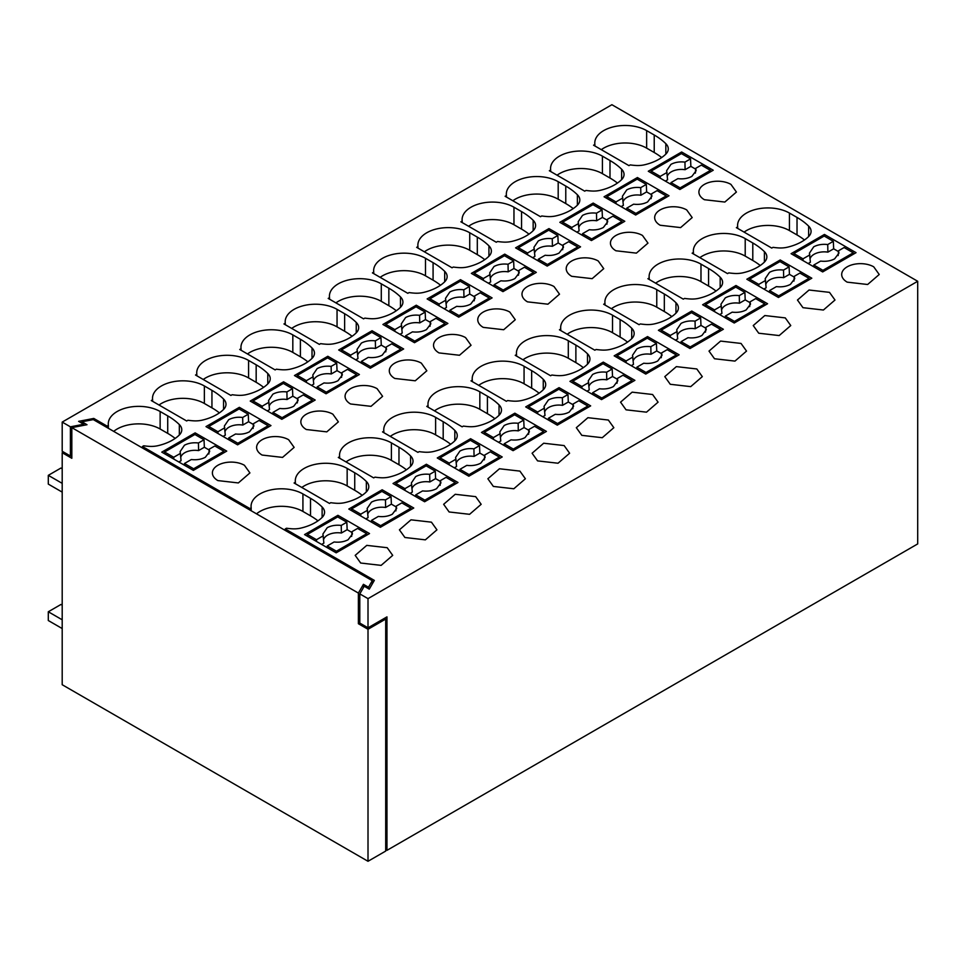 <?xml version="1.0" encoding="UTF-8"?>
<svg xmlns="http://www.w3.org/2000/svg" width="966" height="966" viewBox="0 0 966 966"><rect width="100%" height="100%" fill="white"/><g stroke="black" fill="none" stroke-linecap="round" stroke-linejoin="round"><path stroke-width="1.45" d="M175.172 438.419A74.237 42.866 0 0 0 167.722 433.384L160.139 429.013A30.381 17.545 0 0 0 113.71 431.391M317.971 520.855A74.237 42.866 0 0 0 310.509 515.832L302.926 511.449A30.381 17.545 0 0 0 256.509 513.84M307.852 361.815A74.237 42.866 0 0 0 300.402 356.78L292.819 352.409A30.381 17.545 0 0 0 247.477 353.954M440.544 285.212A74.237 42.866 0 0 0 433.082 280.176L425.499 275.805A30.381 17.545 0 0 0 380.157 277.351M583.331 367.648A74.237 42.866 0 0 0 575.881 362.624L568.298 358.241A30.381 17.545 0 0 0 522.956 359.787M494.882 418.713A74.237 42.866 0 0 0 487.419 413.69L479.836 409.306A30.381 17.545 0 0 0 434.495 410.852M352.083 336.277A74.237 42.866 0 0 0 344.633 331.253L337.049 326.87A30.381 17.545 0 0 0 291.708 328.416M539.113 393.186A74.237 42.866 0 0 0 531.65 388.151L524.067 383.78A30.381 17.545 0 0 0 478.725 385.325M627.562 342.109A74.237 42.866 0 0 0 620.112 337.086L612.529 332.702A30.381 17.545 0 0 0 567.187 334.248M396.314 310.738A74.237 42.866 0 0 0 388.851 305.715L381.28 301.332A30.381 17.545 0 0 0 335.939 302.877M573.224 208.596A74.237 42.866 0 0 0 565.774 203.572L558.191 199.201A30.381 17.545 0 0 0 512.849 200.747M617.455 183.069A74.237 42.866 0 0 0 609.993 178.034L602.422 173.663A30.381 17.545 0 0 0 557.068 175.208M760.254 265.505A74.237 42.866 0 0 0 752.792 260.482L745.209 256.099A30.381 17.545 0 0 0 699.867 257.644M671.793 316.582A74.237 42.866 0 0 0 664.33 311.547L656.759 307.176A30.381 17.545 0 0 0 611.406 308.722M528.994 234.134A74.237 42.866 0 0 0 521.543 229.111L513.96 224.728A30.381 17.545 0 0 0 468.619 226.273M716.023 291.044A74.237 42.866 0 0 0 708.561 286.021L700.978 281.637A30.381 17.545 0 0 0 655.636 283.183M484.775 259.673A74.237 42.866 0 0 0 477.313 254.638L469.73 250.266A30.381 17.545 0 0 0 424.388 251.812M406.42 469.79A74.237 42.866 0 0 0 398.97 464.755L391.387 460.384A30.381 17.545 0 0 0 346.045 461.929M263.633 387.342A74.237 42.866 0 0 0 256.171 382.319L248.588 377.935A30.381 17.545 0 0 0 203.246 379.481M450.651 444.251A74.237 42.866 0 0 0 443.189 439.228L435.618 434.845A30.381 17.545 0 0 0 390.276 436.39M661.686 157.53A74.237 42.866 0 0 0 654.223 152.507L646.64 148.124A30.381 17.545 0 0 0 601.299 149.67M219.403 412.88A74.237 42.866 0 0 0 211.94 407.857L204.357 403.474A30.381 17.545 0 0 0 159.016 405.02M362.19 495.317A74.237 42.866 0 0 0 354.739 490.293L347.156 485.922A30.381 17.545 0 0 0 301.815 487.468M804.473 239.979A74.237 42.866 0 0 0 797.022 234.943L789.439 230.572A30.381 17.545 0 0 0 744.098 232.118M368.01 598.63L917.7 281.275L917.7 543.918L386.968 850.346L386.968 616.876L368.01 627.815L359.799 623.07L359.799 593.897L368.01 598.63L368.01 627.815M385.7 849.609L386.968 850.346M359.799 593.897L364.218 586.229L369.266 589.151L374.325 580.397L285.236 528.957L286.504 528.233A44.678 25.792 0 0 0 292.13 528.8A17.871 10.312 0 0 0 300.873 528.1A43.808 25.285 0 0 0 322.149 517.402A17.871 10.312 0 0 0 324.564 512.221A17.871 10.312 0 0 0 322.125 507.017A74.237 42.866 0 0 0 310.509 498.323L302.926 493.94A30.381 17.545 0 0 0 269.816 490.136A30.381 17.545 0 0 0 251.063 506.341A30.381 17.545 0 0 0 251.172 507.778L249.856 508.539L142.449 446.521L143.705 445.785A44.678 25.792 0 0 0 149.332 446.364A17.871 10.312 0 0 0 158.086 445.652A43.808 25.285 0 0 0 179.35 434.966A17.871 10.312 0 0 0 181.777 429.773A17.871 10.312 0 0 0 179.338 424.581A74.237 42.866 0 0 0 167.722 415.875L160.139 411.504A30.381 17.545 0 0 0 127.029 407.7A30.381 17.545 0 0 0 108.277 423.905A30.381 17.545 0 0 0 108.373 425.33L108.373 428.312M108.373 425.33L107.057 426.091L107.057 427.552M142.449 446.521L142.449 447.983M249.856 508.539L249.856 509.988M251.172 507.778L251.172 510.748M285.236 528.957L285.236 530.419M847.182 282.144L867.637 284.499L879.217 274.489L873.723 266.821A18.765 10.831 0 0 0 853.28 264.479A18.765 10.831 0 0 0 841.688 274.489A18.765 10.831 0 0 0 847.182 282.144M283.593 381.811L250.23 401.071L281.831 419.304L315.182 400.045L283.593 381.811L283.593 383.562M426.392 464.248L393.029 483.507L424.617 501.752L457.981 482.493L426.392 464.248L426.392 465.998M241.053 348.726L239.749 349.487L275.129 369.918L276.397 369.181A44.678 25.792 0 0 0 282.024 369.761A17.871 10.312 0 0 0 290.766 369.048A43.808 25.285 0 0 0 312.03 358.362A17.871 10.312 0 0 0 314.457 353.17A17.871 10.312 0 0 0 312.018 347.965A74.237 42.866 0 0 0 300.402 339.271L292.819 334.9A30.381 17.545 0 0 0 259.709 331.096A30.381 17.545 0 0 0 240.957 347.301A30.381 17.545 0 0 0 241.053 348.726L241.053 350.247M404.911 537.494L425.354 539.849L436.934 529.839L431.44 522.171L410.997 519.829L399.417 529.839L404.911 537.494M382.162 489.786L348.798 509.046L380.387 527.279L413.75 508.019L382.162 489.786L382.162 491.537M608.351 420.041L587.908 417.686L576.328 427.697L581.822 435.352L602.265 437.707L613.845 427.697L608.351 420.041M603.303 362.105L569.94 381.365L601.528 399.61L634.891 380.35L603.303 362.105L603.303 363.856M626.053 409.825L646.495 412.168L658.075 402.158L652.581 394.502L632.138 392.16L620.558 402.158L626.053 409.825M373.745 273.644L373.745 272.122L372.429 272.883L407.809 293.314L409.077 292.577A44.678 25.792 0 0 0 414.704 293.157A17.871 10.312 0 0 0 423.446 292.444A43.808 25.285 0 0 0 444.722 281.758A17.871 10.312 0 0 0 447.137 276.566A17.871 10.312 0 0 0 444.698 271.361A74.237 42.866 0 0 0 433.082 262.667L425.499 258.296A30.381 17.545 0 0 0 392.389 254.493A30.381 17.545 0 0 0 373.637 270.697A30.381 17.545 0 0 0 373.745 272.122M516.532 354.57L515.228 355.319L550.608 375.75L551.864 375.025A44.678 25.792 0 0 0 557.503 375.593A17.871 10.312 0 0 0 566.245 374.893A43.808 25.285 0 0 0 587.509 364.194A17.871 10.312 0 0 0 589.936 359.014A17.871 10.312 0 0 0 587.497 353.81A74.237 42.866 0 0 0 575.881 345.116L568.298 340.732A30.381 17.545 0 0 0 535.188 336.929A30.381 17.545 0 0 0 516.436 353.133A30.381 17.545 0 0 0 516.532 354.57L516.532 356.08M428.083 405.635L426.767 406.396L462.146 426.827L463.414 426.091A44.678 25.792 0 0 0 469.041 426.67A17.871 10.312 0 0 0 477.784 425.958A43.808 25.285 0 0 0 499.06 415.259A17.871 10.312 0 0 0 501.475 410.079A17.871 10.312 0 0 0 499.036 404.875A74.237 42.866 0 0 0 487.419 396.181L479.836 391.798A30.381 17.545 0 0 0 446.727 387.994A30.381 17.545 0 0 0 427.974 404.211A30.381 17.545 0 0 0 428.083 405.635L428.083 407.157M285.284 323.199L283.968 323.948L319.36 344.379L320.615 343.655A44.678 25.792 0 0 0 326.254 344.222A17.871 10.312 0 0 0 334.997 343.522A43.808 25.285 0 0 0 356.261 332.823A17.871 10.312 0 0 0 358.688 327.643A17.871 10.312 0 0 0 356.249 322.439A74.237 42.866 0 0 0 344.633 313.733L337.049 309.361A30.381 17.545 0 0 0 303.94 305.558A30.381 17.545 0 0 0 285.187 321.763A30.381 17.545 0 0 0 285.284 323.199L285.284 324.709M537.591 460.891L558.034 463.233L569.614 453.235L564.132 445.567L543.677 443.225L532.097 453.235L537.591 460.891M327.824 356.273L294.461 375.533L326.049 393.778L359.412 374.506L327.824 356.273L327.824 358.024M472.302 380.097L470.997 380.858L506.377 401.288L507.645 400.552A44.678 25.792 0 0 0 513.272 401.132A17.871 10.312 0 0 0 522.014 400.419A43.808 25.285 0 0 0 543.29 389.733A17.871 10.312 0 0 0 545.705 384.54A17.871 10.312 0 0 0 543.266 379.348A74.237 42.866 0 0 0 531.65 370.642L524.067 366.271A30.381 17.545 0 0 0 490.957 362.467A30.381 17.545 0 0 0 472.205 378.672A30.381 17.545 0 0 0 472.302 380.097L472.302 381.618M377.102 388.67A18.765 10.831 0 0 0 356.659 386.315A18.765 10.831 0 0 0 345.067 396.326A18.765 10.831 0 0 0 350.573 403.981L371.016 406.336L382.596 396.326L377.102 388.67M394.792 378.455L415.247 380.797L426.827 370.787L421.333 363.131A18.765 10.831 0 0 0 400.878 360.777A18.765 10.831 0 0 0 389.298 370.787A18.765 10.831 0 0 0 394.792 378.455M560.763 329.032L559.447 329.792L594.839 350.211L596.094 349.487A44.678 25.792 0 0 0 601.721 350.054A17.871 10.312 0 0 0 610.476 349.354A43.808 25.285 0 0 0 631.74 338.655A17.871 10.312 0 0 0 634.167 333.475A17.871 10.312 0 0 0 631.728 328.271A74.237 42.866 0 0 0 620.112 319.577L612.529 315.194A30.381 17.545 0 0 0 579.419 311.39A30.381 17.545 0 0 0 560.666 327.595A30.381 17.545 0 0 0 560.763 329.032L560.763 330.541M416.274 305.208L447.874 323.441L414.511 342.701L382.922 324.467L416.274 305.208L416.274 306.959M470.611 438.709L437.26 457.969L468.848 476.214L502.211 456.954L470.611 438.709L470.611 440.46M493.36 486.429L513.815 488.772L525.383 478.762L519.901 471.106L499.446 468.764L487.866 478.762L493.36 486.429M329.515 297.661L328.199 298.422L363.578 318.84L364.846 318.116A44.678 25.792 0 0 0 370.473 318.683A17.871 10.312 0 0 0 379.215 317.983A43.808 25.285 0 0 0 400.492 307.285A17.871 10.312 0 0 0 402.919 302.104A17.871 10.312 0 0 0 400.479 296.9A74.237 42.866 0 0 0 388.851 288.206L381.28 283.823A30.381 17.545 0 0 0 348.171 280.019A30.381 17.545 0 0 0 329.418 296.224A30.381 17.545 0 0 0 329.515 297.661L329.515 299.17M514.842 413.182L481.479 432.442L513.079 450.675L546.43 431.416L514.842 413.182L514.842 414.933M372.055 330.734L338.692 349.994L370.28 368.239L403.643 348.98L372.055 330.734L372.055 332.485M548.966 228.592L515.602 247.864L547.191 266.097L580.554 246.837L548.966 228.592L548.966 230.343M691.753 311.04L658.401 330.3L689.99 348.533L723.353 329.273L691.753 311.04L691.753 312.791M506.425 195.518L505.109 196.279L540.501 216.71L541.757 215.973A44.678 25.792 0 0 0 547.384 216.553A17.871 10.312 0 0 0 556.138 215.841A43.808 25.285 0 0 0 577.402 205.154A17.871 10.312 0 0 0 579.829 199.962A17.871 10.312 0 0 0 577.39 194.758A74.237 42.866 0 0 0 565.774 186.064L558.191 181.68A30.381 17.545 0 0 0 525.081 177.889A30.381 17.545 0 0 0 506.329 194.094A30.381 17.545 0 0 0 506.425 195.518L506.425 197.04M670.271 384.287L690.726 386.629L702.306 376.631L696.812 368.964L676.357 366.621L664.789 376.631L670.271 384.287M647.534 336.579L614.171 355.838L645.759 374.071L679.122 354.812L647.534 336.579L647.534 338.329M642.475 235.45A18.765 10.831 0 0 0 622.019 233.108A18.765 10.831 0 0 0 610.44 243.118A18.765 10.831 0 0 0 615.934 250.774L636.389 253.128L647.969 243.118L642.475 235.45M735.983 285.501L702.62 304.761L734.22 323.006L767.572 303.747L735.983 285.501L735.983 287.252M593.196 203.065L559.833 222.325L591.421 240.558L624.785 221.299L593.196 203.065L593.196 204.816M637.415 177.527L669.015 195.772L635.652 215.032L604.064 196.786L637.415 177.527L637.415 179.278M780.214 259.975L811.802 278.208L778.439 297.468L746.851 279.234L780.214 259.975L780.214 261.726M829.492 292.36L809.049 290.017L797.469 300.028L802.963 307.683L823.406 310.026L834.986 300.028L829.492 292.36M550.656 169.98L549.34 170.74L584.72 191.171L585.988 190.447A44.678 25.792 0 0 0 591.615 191.014A17.871 10.312 0 0 0 600.357 190.302A43.808 25.285 0 0 0 621.633 179.616A17.871 10.312 0 0 0 624.048 174.423A17.871 10.312 0 0 0 621.621 169.231A74.237 42.866 0 0 0 609.993 160.525L602.422 156.154A30.381 17.545 0 0 0 569.312 152.35A30.381 17.545 0 0 0 550.548 168.555A30.381 17.545 0 0 0 550.656 169.98L550.656 171.501M693.443 252.428L692.139 253.189L727.519 273.607L728.787 272.883A44.678 25.792 0 0 0 734.414 273.45A17.871 10.312 0 0 0 743.156 272.75A43.808 25.285 0 0 0 764.432 262.052A17.871 10.312 0 0 0 766.847 256.871A17.871 10.312 0 0 0 764.408 251.667A74.237 42.866 0 0 0 752.792 242.973L745.209 238.59A30.381 17.545 0 0 0 712.099 234.786A30.381 17.545 0 0 0 693.347 250.991A30.381 17.545 0 0 0 693.443 252.428L693.443 253.937M604.994 303.493L603.678 304.254L639.057 324.685L640.325 323.948A44.678 25.792 0 0 0 645.952 324.528A17.871 10.312 0 0 0 654.694 323.815A43.808 25.285 0 0 0 675.971 313.129A17.871 10.312 0 0 0 678.386 307.937A17.871 10.312 0 0 0 675.958 302.732A74.237 42.866 0 0 0 664.33 294.038L656.759 289.667A30.381 17.545 0 0 0 623.65 285.864A30.381 17.545 0 0 0 604.885 302.068A30.381 17.545 0 0 0 604.994 303.493L604.994 305.014M462.195 221.057L460.891 221.818L496.27 242.237L497.526 241.512A44.678 25.792 0 0 0 503.165 242.08A17.871 10.312 0 0 0 511.908 241.379A43.808 25.285 0 0 0 533.172 230.681A17.871 10.312 0 0 0 535.599 225.501A17.871 10.312 0 0 0 533.16 220.296A74.237 42.866 0 0 0 521.543 211.602L513.96 207.219A30.381 17.545 0 0 0 480.851 203.415A30.381 17.545 0 0 0 462.098 219.62A30.381 17.545 0 0 0 462.195 221.057L462.195 222.566M741.043 343.437L720.588 341.083L709.008 351.093L714.502 358.748L734.957 361.103L746.525 351.093L741.043 343.437M504.735 254.13L471.372 273.39L502.96 291.635L536.323 272.376L504.735 254.13L504.735 255.881M649.224 277.966L647.908 278.715L683.288 299.146L684.556 298.422A44.678 25.792 0 0 0 690.183 298.989A17.871 10.312 0 0 0 698.925 298.289A43.808 25.285 0 0 0 720.201 287.59A17.871 10.312 0 0 0 722.616 282.41A17.871 10.312 0 0 0 720.177 277.206A74.237 42.866 0 0 0 708.561 268.5L700.978 264.129A30.381 17.545 0 0 0 667.868 260.325A30.381 17.545 0 0 0 649.116 276.53A30.381 17.545 0 0 0 649.224 277.966L649.224 279.476M527.484 301.851L547.927 304.193L559.507 294.183L554.013 286.528A18.765 10.831 0 0 0 533.57 284.173A18.765 10.831 0 0 0 521.99 294.183A18.765 10.831 0 0 0 527.484 301.851M598.244 260.989A18.765 10.831 0 0 0 577.801 258.647A18.765 10.831 0 0 0 566.209 268.657A18.765 10.831 0 0 0 571.715 276.312L592.158 278.655L603.738 268.657L598.244 260.989M509.794 312.054A18.765 10.831 0 0 0 489.339 309.712A18.765 10.831 0 0 0 477.759 319.722A18.765 10.831 0 0 0 483.254 327.377L503.697 329.732L515.276 319.722L509.794 312.054M460.504 279.669L427.141 298.929L458.741 317.162L492.092 297.902L460.504 279.669L460.504 281.42M417.964 246.596L416.66 247.344L452.04 267.775L453.308 267.051A44.678 25.792 0 0 0 458.935 267.618A17.871 10.312 0 0 0 467.677 266.918A43.808 25.285 0 0 0 488.953 256.219A17.871 10.312 0 0 0 491.368 251.039A17.871 10.312 0 0 0 488.929 245.835A74.237 42.866 0 0 0 477.313 237.129L469.73 232.758A30.381 17.545 0 0 0 436.62 228.954A30.381 17.545 0 0 0 417.867 245.159A30.381 17.545 0 0 0 417.964 246.596L417.964 248.105M559.072 387.644L525.709 406.903L557.297 425.149L590.661 405.877L559.072 387.644L559.072 389.395M686.705 209.924A18.765 10.831 0 0 0 666.25 207.569A18.765 10.831 0 0 0 654.67 217.579A18.765 10.831 0 0 0 660.164 225.247L680.619 227.59L692.187 217.579L686.705 209.924M439.023 352.916L459.478 355.259L471.046 345.26L465.564 337.593A18.765 10.831 0 0 0 445.109 335.25A18.765 10.831 0 0 0 433.529 345.26A18.765 10.831 0 0 0 439.023 352.916M339.621 456.701L338.305 457.461L373.697 477.892L374.953 477.156A44.678 25.792 0 0 0 380.592 477.735A17.871 10.312 0 0 0 389.334 477.023A43.808 25.285 0 0 0 410.598 466.337A17.871 10.312 0 0 0 413.025 461.144A17.871 10.312 0 0 0 410.586 455.952A74.237 42.866 0 0 0 398.97 447.246L391.387 442.875A30.381 17.545 0 0 0 358.277 439.071A30.381 17.545 0 0 0 339.525 455.276A30.381 17.545 0 0 0 339.621 456.701L339.621 458.222M196.835 374.265L195.518 375.025L230.898 395.444L232.166 394.72A44.678 25.792 0 0 0 237.793 395.299A17.871 10.312 0 0 0 246.535 394.587A43.808 25.285 0 0 0 267.811 383.888A17.871 10.312 0 0 0 270.226 378.708A17.871 10.312 0 0 0 267.787 373.504A74.237 42.866 0 0 0 256.171 364.81L248.588 360.427A30.381 17.545 0 0 0 215.478 356.623A30.381 17.545 0 0 0 196.726 372.828A30.381 17.545 0 0 0 196.835 374.265L196.835 375.774M475.67 496.645L455.228 494.29L443.648 504.3L449.13 511.968L469.585 514.31L481.165 504.3L475.67 496.645M239.363 407.338L205.999 426.598L237.6 444.843L270.963 425.583L239.363 407.338L239.363 409.089M383.852 431.174L382.536 431.923L417.916 452.354L419.184 451.629A44.678 25.792 0 0 0 424.811 452.197A17.871 10.312 0 0 0 433.553 451.496A43.808 25.285 0 0 0 454.829 440.798A17.871 10.312 0 0 0 457.256 435.618A17.871 10.312 0 0 0 454.817 430.413A74.237 42.866 0 0 0 443.189 421.719L435.618 417.336A30.381 17.545 0 0 0 402.508 413.533A30.381 17.545 0 0 0 383.756 429.737A30.381 17.545 0 0 0 383.852 431.174L383.852 432.683M262.112 455.058L282.555 457.401L294.135 447.391L288.653 439.735A18.765 10.831 0 0 0 268.198 437.381A18.765 10.831 0 0 0 256.618 447.391A18.765 10.831 0 0 0 262.112 455.058M332.872 414.197A18.765 10.831 0 0 0 312.429 411.854A18.765 10.831 0 0 0 300.849 421.864A18.765 10.831 0 0 0 306.343 429.52L326.786 431.862L338.366 421.864L332.872 414.197M594.887 144.453L593.571 145.202L628.951 165.633L630.218 164.908A44.678 25.792 0 0 0 635.845 165.476A17.871 10.312 0 0 0 644.588 164.775A43.808 25.285 0 0 0 665.864 154.077A17.871 10.312 0 0 0 668.279 148.897A17.871 10.312 0 0 0 665.84 143.692A74.237 42.866 0 0 0 654.223 134.999L646.64 130.615A30.381 17.545 0 0 0 613.531 126.812A30.381 17.545 0 0 0 594.778 143.016A30.381 17.545 0 0 0 594.887 144.453L594.887 145.963M152.604 401.313L152.604 399.803L151.288 400.552L186.667 420.983L187.935 420.258A44.678 25.792 0 0 0 193.562 420.826A17.871 10.312 0 0 0 202.305 420.125A43.808 25.285 0 0 0 223.581 409.427A17.871 10.312 0 0 0 225.996 404.247A17.871 10.312 0 0 0 223.557 399.043A74.237 42.866 0 0 0 211.94 390.349L204.357 385.965A30.381 17.545 0 0 0 171.26 382.162A30.381 17.545 0 0 0 152.495 398.366A30.381 17.545 0 0 0 152.604 399.803M295.391 482.239L294.087 483L329.466 503.431L330.734 502.694A44.678 25.792 0 0 0 336.361 503.274A17.871 10.312 0 0 0 345.103 502.561A43.808 25.285 0 0 0 366.368 491.875A17.871 10.312 0 0 0 368.795 486.683A17.871 10.312 0 0 0 366.355 481.479A74.237 42.866 0 0 0 354.739 472.785L347.156 468.401A30.381 17.545 0 0 0 314.047 464.61A30.381 17.545 0 0 0 295.294 480.814A30.381 17.545 0 0 0 295.391 482.239L295.391 483.761M387.209 547.71L366.766 545.367L355.186 555.365L360.68 563.033L381.123 565.376L392.703 555.365L387.209 547.71M217.881 480.585L238.336 482.94L249.916 472.929L244.422 465.274A18.765 10.831 0 0 0 223.967 462.919A18.765 10.831 0 0 0 212.387 472.929A18.765 10.831 0 0 0 217.881 480.585M195.132 432.877L161.781 452.136L193.369 470.382L226.732 451.11L195.132 432.877L195.132 434.628M337.931 515.313L304.568 534.584L336.168 552.818L369.519 533.558L337.931 515.313L337.931 517.064M785.273 317.899L764.818 315.544L753.238 325.554L758.733 333.222L779.176 335.564L790.756 325.554L785.273 317.899M808.639 236.537L808.639 226.129A17.871 10.312 0 0 1 811.078 231.333A17.871 10.312 0 0 1 808.651 236.525A43.808 25.285 0 0 1 787.387 247.211A17.871 10.312 0 0 1 778.644 247.924A44.678 25.792 0 0 1 773.005 247.344L771.749 248.081L736.37 227.65L737.674 226.889L737.674 228.411M808.639 226.129A74.237 42.866 0 0 0 797.022 217.435L789.439 213.063A30.381 17.545 0 0 0 756.33 209.26A30.381 17.545 0 0 0 737.577 225.464A30.381 17.545 0 0 0 737.674 226.889M730.936 184.385A18.765 10.831 0 0 0 710.481 182.043A18.765 10.831 0 0 0 698.901 192.041A18.765 10.831 0 0 0 704.395 199.708L724.838 202.051L736.418 192.041L730.936 184.385M824.445 234.436L791.082 253.696L822.67 271.929L856.033 252.669L824.445 234.436L824.445 236.187M681.646 151.988L648.283 171.248L679.883 189.493L713.234 170.233L681.646 151.988L681.646 153.739M917.7 281.275L611.889 104.714L62.198 422.082L62.198 451.267L70.409 456L71.822 455.735M359.799 619.81L358.386 622.261L359.799 621.44M107.057 426.091L93.787 418.435L93.787 419.896M62.198 422.082L70.409 426.827L70.409 456M70.409 426.827L83.68 424.267L78.632 421.345L93.787 418.435M63.466 451.991L62.198 452.716L62.198 684.725L368.01 861.286L368.01 629.277L385.7 619.061L384.432 618.337M385.7 619.061L385.7 851.07L368.01 861.286M368.01 629.277L358.386 623.722L359.799 622.901M358.386 593.076L71.822 427.636L86.988 424.714L81.941 421.804L93.304 419.606L372.284 580.675L368.493 587.243L363.433 584.321L358.386 593.076L358.386 623.722M62.198 452.716L71.822 458.282L71.822 427.636M363.433 584.321L363.433 587.582M368.493 587.243L368.493 588.705M372.284 580.675L372.284 583.935M81.941 421.804L81.941 423.265M83.68 424.267L83.68 425.354M62.198 628.552L48.3 620.522L48.3 611.768L60.943 604.475L62.198 605.199M48.3 611.768L62.198 619.798M62.198 492.117L48.3 484.099L48.3 475.344L60.943 468.039L62.198 468.776M48.3 475.344L62.198 483.362M710.457 170.378L680.136 187.887L670.984 182.61L677.842 178.65C683.155 179.265 687.828 178.517 691.837 176.404L696.148 170.692L695.725 168.326L701.316 165.101L710.457 170.378L710.457 171.839M665.345 181.101L667.591 179.809L666.637 170.692L670.959 164.353C674.968 162.24 679.629 161.491 684.954 162.107L685.099 169.702A14.297 8.259 0 0 0 671.285 171.839A14.297 8.259 0 0 0 667.325 176.198M685.099 169.702L690.871 166.369L695.665 169.135M670.984 182.61L670.911 184.313M695.375 173.119L695.725 168.326M667.059 172.431L660.213 176.392L651.072 171.103L651.072 172.854M660.297 178.191L660.213 176.392M680.136 187.887L680.136 189.348M651.072 171.103L681.392 153.594L690.545 158.883L690.871 166.369M684.954 162.107L690.545 158.883M666.226 195.917L635.906 213.426L626.753 208.137L633.611 204.188C638.924 204.792 643.597 204.043 647.606 201.942L651.929 196.231L651.495 193.864L657.085 190.628L666.226 195.917L666.226 197.366M621.114 206.639L623.36 205.347L622.418 196.231L626.729 189.879C630.738 187.778 635.411 187.03 640.724 187.633L640.869 195.241A14.297 8.259 0 0 0 627.055 197.378A14.297 8.259 0 0 0 623.106 201.725M640.869 195.241L646.64 191.896L651.434 194.673M626.753 208.137L626.68 209.851M651.156 198.646L651.495 193.864M622.841 197.97L615.982 201.918L606.841 196.641L606.841 198.392M616.067 203.717L615.982 201.918M635.906 213.426L635.906 214.887M606.841 196.641L637.162 179.133L646.314 184.409L646.64 191.896M640.724 187.633L646.314 184.409M622.007 221.443L591.675 238.952L582.534 233.675L589.381 229.727C594.706 230.331 599.367 229.582 603.376 227.481L607.699 221.769L607.264 219.391L612.855 216.167L622.007 221.443L622.007 222.904M576.895 232.178L579.129 230.874L578.187 221.769L582.498 215.418C586.507 213.317 591.18 212.568 596.493 213.172L596.638 220.767A14.297 8.259 0 0 0 582.824 222.904A14.297 8.259 0 0 0 578.875 227.264M596.638 220.767L602.422 217.435L607.216 220.2M582.534 233.675L582.45 235.378M606.926 224.184L607.264 219.391M578.61 223.496L571.751 227.457L562.61 222.18L562.61 223.931M571.836 229.256L571.751 227.457M591.675 238.952L591.675 240.413M562.61 222.18L592.943 204.671L602.084 209.948L602.422 217.435M596.493 213.172L602.084 209.948M577.777 246.982L547.444 264.491L538.303 259.214L545.15 255.253C550.475 255.869 555.136 255.121 559.145 253.007L563.468 247.296L563.045 244.929L568.624 241.705L577.777 246.982L577.777 248.443M532.664 257.705L534.898 256.413L533.957 247.296L538.267 240.957C542.288 238.844 546.949 238.095 552.274 238.711L552.407 246.306A14.297 8.259 0 0 0 538.605 248.443A14.297 8.259 0 0 0 534.645 252.802M552.407 246.306L558.191 242.973L562.985 245.738M538.303 259.214L538.219 260.917M562.695 249.723L563.045 244.929M534.379 249.035L527.533 252.995L518.38 247.707L518.38 249.457M527.605 254.795L527.533 252.995M547.444 264.491L547.444 265.952M518.38 247.707L548.712 230.198L557.853 235.487L558.191 242.973M552.274 238.711L557.853 235.487M533.546 272.521L503.214 290.029L494.073 284.741L500.919 280.792C506.244 281.396 510.905 280.647 514.926 278.546L519.237 272.835L518.814 270.468L524.405 267.232L533.546 272.521L533.546 273.982M488.434 283.243L490.668 281.951L489.726 272.835L494.037 266.495C498.058 264.382 502.718 263.633 508.044 264.249L508.188 271.844A14.297 8.259 0 0 0 494.375 273.982A14.297 8.259 0 0 0 490.414 278.329M508.188 271.844L513.96 268.5L518.754 271.277M494.073 284.741L493.988 286.455M518.464 275.25L518.814 270.468M490.148 274.573L483.302 278.522L474.149 273.245L474.149 274.996M483.374 280.321L483.302 278.522M503.214 290.029L503.214 291.49M474.149 273.245L504.481 255.736L513.634 261.013L513.96 268.5M508.044 264.249L513.634 261.013M489.315 298.047L458.995 315.556L449.842 310.279L456.701 306.331C462.014 306.934 466.687 306.186 470.696 304.085L475.006 298.373L474.584 295.994L480.174 292.77L489.315 298.047L489.315 299.508M444.203 308.782L446.449 307.49L445.507 298.373L449.818 292.022C453.827 289.921 458.488 289.172 463.813 289.776L463.958 297.371A14.297 8.259 0 0 0 450.144 299.508A14.297 8.259 0 0 0 446.183 303.867M463.958 297.371L469.73 294.038L474.523 296.804M449.842 310.279L449.77 311.982M474.234 300.788L474.584 295.994M445.93 300.112L439.071 304.061L429.93 298.784L429.93 300.535M439.156 305.86L439.071 304.061M458.995 315.556L458.995 317.017M429.93 298.784L460.251 281.275L469.404 286.552L469.73 294.038M463.813 289.776L469.404 286.552M445.085 323.586L414.764 341.095L405.611 335.818L412.47 331.857C417.783 332.473 422.456 331.724 426.465 329.611L430.788 323.9L430.353 321.533L435.944 318.309L445.085 323.586L445.085 325.047M399.972 334.308L402.218 333.016L401.276 323.9L405.587 317.56C409.596 315.447 414.269 314.699 419.582 315.314L419.727 322.91A14.297 8.259 0 0 0 405.913 325.047A14.297 8.259 0 0 0 401.965 329.406M419.727 322.91L425.499 319.577L430.293 322.342M405.611 335.818L405.539 337.52M430.015 326.327L430.353 321.533M401.699 325.639L394.84 329.599L385.7 324.322L385.7 326.073M394.925 331.398L394.84 329.599M414.764 341.095L414.764 342.556M385.7 324.322L416.02 306.802L425.173 312.09L425.499 319.577M419.582 315.314L425.173 312.09M400.866 349.124L370.533 366.633L361.393 361.356L368.239 357.396C373.564 358 378.225 357.251 382.234 355.15L386.557 349.438L386.122 347.072L391.713 343.836L400.866 349.124L400.866 350.586M355.754 359.847L357.988 358.555L357.046 349.438L361.356 343.099C365.365 340.986 370.038 340.237 375.351 340.853L375.496 348.448A14.297 8.259 0 0 0 361.682 350.586A14.297 8.259 0 0 0 357.734 354.933M375.496 348.448L381.28 345.116L386.074 347.881M361.393 361.356L361.308 363.059M385.784 351.853L386.122 347.072M357.468 351.177L350.622 355.138L341.469 349.849L341.469 351.6M350.694 356.925L350.622 355.138M370.533 366.633L370.533 368.094M341.469 349.849L371.801 332.34L380.942 337.617L381.28 345.116M375.351 340.853L380.942 337.617M338.003 380.689L342.326 374.977L341.904 372.598L347.482 369.374L356.635 374.663L326.303 392.172L317.162 386.883L324.008 382.934C329.334 383.538 333.995 382.79 338.015 380.689M311.523 385.386L313.757 384.094L312.815 374.977L317.126 368.626C321.147 366.525 325.808 365.776 331.133 366.38L331.266 373.975A14.297 8.259 0 0 0 317.464 376.112A14.297 8.259 0 0 0 313.503 380.471M331.266 373.975L337.049 370.642L341.843 373.407M317.162 386.883L317.077 388.586M341.553 377.392L341.904 372.598M313.238 376.716L306.391 380.664L297.238 375.388L297.238 377.138M306.464 382.464L306.391 380.664M326.303 392.172L326.303 393.621M297.238 375.388L327.571 357.879L336.711 363.156L337.049 370.642M356.635 374.663L356.635 376.112M331.133 366.38L336.711 363.156M312.404 400.19L282.072 417.698L272.931 412.422L279.778 408.461C285.103 409.077 289.764 408.328 293.785 406.215L298.096 400.504L297.673 398.137L303.264 394.913L312.404 400.19L312.404 401.651M267.292 410.912L269.526 409.62L268.584 400.504L272.895 394.164C276.916 392.063 281.577 391.315 286.902 391.918L287.047 399.513A14.297 8.259 0 0 0 273.233 401.651A14.297 8.259 0 0 0 269.272 406.01M287.047 399.513L292.819 396.181L297.613 398.946M272.931 412.422L272.847 414.124M297.323 402.931L297.673 398.137M269.007 402.242L262.16 406.203L253.007 400.926L253.007 402.677M262.245 408.002L262.16 406.203M282.072 417.698L282.072 419.159M253.007 400.926L283.34 383.417L292.493 388.694L292.819 396.181M286.902 391.918L292.493 388.694M268.174 425.728L237.853 443.237L228.701 437.96L235.559 434C240.872 434.603 245.545 433.867 249.554 431.754L253.865 426.042L253.442 423.676L259.033 420.452L268.174 425.728L268.174 427.189M223.061 436.451L225.307 435.159L224.366 426.042L228.676 419.703C232.685 417.59 237.346 416.841 242.671 417.457L242.816 425.052A14.297 8.259 0 0 0 229.002 427.189A14.297 8.259 0 0 0 225.054 431.548M242.816 425.052L248.588 421.719L253.382 424.485M228.701 437.96L228.628 439.663M253.092 428.469L253.442 423.676M224.788 427.781L217.93 431.742L208.789 426.453L208.789 428.204M218.014 433.529L217.93 431.742M237.853 443.237L237.853 444.698M208.789 426.453L239.109 408.944L248.262 414.233L248.588 421.719M242.671 417.457L248.262 414.233M223.955 451.267L193.623 468.776L184.47 463.487L191.328 459.538C196.641 460.142 201.314 459.393 205.323 457.292L209.646 451.581L209.211 449.202L214.802 445.978L223.955 451.267L223.955 452.716M178.831 461.99L181.077 460.697L180.135 451.581L184.446 445.229C188.455 443.128 193.128 442.38 198.441 442.983L198.585 450.591A14.297 8.259 0 0 0 184.772 452.716A14.297 8.259 0 0 0 180.823 457.075M198.585 450.591L204.357 447.246L209.151 450.023M184.47 463.487L184.397 465.201M208.873 453.996L209.211 449.202M180.557 453.32L173.699 457.268L164.558 451.991L164.558 453.742M173.783 459.067L173.699 457.268M193.623 468.776L193.623 470.225M164.558 451.991L194.891 434.483L204.031 439.759L204.357 447.246M198.441 442.983L204.031 439.759M853.256 252.814L822.923 270.323L813.783 265.046L820.629 261.098C825.954 261.701 830.615 260.953 834.624 258.852L838.947 253.14L838.524 250.762L844.103 247.537L853.256 252.814L853.256 254.275M808.144 263.549L810.377 262.257L809.436 253.14L813.746 246.789C817.767 244.688 822.428 243.939 827.741 244.543L827.886 252.138A14.297 8.259 0 0 0 814.084 254.275A14.297 8.259 0 0 0 810.124 258.634M827.886 252.138L833.67 248.805L838.464 251.571M813.783 265.046L813.698 266.749M838.174 255.555L838.524 250.762M809.858 254.879L803.012 258.828L793.859 253.551L793.859 255.302M803.084 260.627L803.012 258.828M822.923 270.323L822.923 271.784M793.859 253.551L824.191 236.042L833.332 241.319L833.67 248.805M827.741 244.543L833.332 241.319M809.025 278.353L778.693 295.862L769.552 290.585L776.398 286.624C781.723 287.24 786.384 286.491 790.405 284.378L794.716 278.667L794.293 276.3L799.884 273.076L809.025 278.353L809.025 279.814M763.913 289.076L766.147 287.783L765.205 278.667L769.516 272.327C773.537 270.214 778.198 269.466 783.523 270.082L783.655 277.677A14.297 8.259 0 0 0 769.854 279.814A14.297 8.259 0 0 0 765.893 284.173M783.655 277.677L789.439 274.344L794.233 277.109M769.552 290.585L769.467 292.287M793.943 281.094L794.293 276.3M765.627 280.406L758.781 284.366L749.628 279.089L749.628 280.84M758.853 286.165L758.781 284.366M778.693 295.862L778.693 297.323M749.628 279.089L779.96 261.569L789.101 266.858L789.439 274.344M783.523 270.082L789.101 266.858M764.794 303.892L734.474 321.4L725.321 316.124L732.18 312.163C737.493 312.767 742.166 312.018 746.175 309.917L750.485 304.205L750.063 301.839L755.654 298.603L764.794 303.892L764.794 305.353M719.682 314.614L721.928 313.322L720.974 304.205L725.297 297.866C729.306 295.753 733.967 295.004 739.292 295.62L739.437 303.215A14.297 8.259 0 0 0 725.623 305.353A14.297 8.259 0 0 0 721.662 309.7M739.437 303.215L745.209 299.871L750.002 302.648M725.321 316.124L725.249 317.826M749.713 306.62L750.063 301.839M721.397 305.944L714.55 309.905L705.409 304.616L705.409 306.367M714.635 311.692L714.55 309.905M734.474 321.4L734.474 322.861M705.409 304.616L735.73 287.107L744.883 292.384L745.209 299.871M739.292 295.62L744.883 292.384M720.564 329.418L690.243 346.939L681.09 341.65L687.949 337.702C693.262 338.305 697.935 337.557 701.944 335.456L706.267 329.744L705.832 327.365L711.423 324.141L720.564 329.418L720.564 330.879M675.451 340.153L677.697 338.861L676.755 329.744L681.066 323.393C685.075 321.292 689.748 320.543 695.061 321.147L695.206 328.742A14.297 8.259 0 0 0 681.392 330.879A14.297 8.259 0 0 0 677.444 335.238M695.206 328.742L700.978 325.409L705.772 328.174M681.09 341.65L681.018 343.353M705.494 332.159L705.832 327.365M677.178 331.483L670.319 335.431L661.179 330.155L661.179 331.906M670.404 337.231L670.319 335.431M690.243 346.939L690.243 348.388M661.179 330.155L691.499 312.646L700.652 317.923L700.978 325.409M695.061 321.147L700.652 317.923M676.345 354.957L646.013 372.465L636.872 367.189L643.718 363.228C649.043 363.844 653.704 363.095 657.713 360.982L662.036 355.271L661.601 352.904L667.192 349.68L676.345 354.957L676.345 356.418M631.233 365.679L633.467 364.387L632.525 355.271L636.836 348.931C640.844 346.83 645.517 346.082 650.83 346.685L650.975 354.28A14.297 8.259 0 0 0 637.162 356.418A14.297 8.259 0 0 0 633.213 360.777M650.975 354.28L656.759 350.948L661.553 353.713M636.872 367.189L636.787 368.891M661.263 357.698L661.601 352.904M632.947 357.009L626.089 360.97L616.948 355.693L616.948 357.444M626.173 362.769L626.089 360.97M646.013 372.465L646.013 373.927M616.948 355.693L647.28 338.185L656.421 343.461L656.759 350.948M650.83 346.685L656.421 343.461M632.114 380.495L601.782 398.004L592.641 392.727L599.488 388.767C604.813 389.37 609.474 388.622 613.482 386.521L617.805 380.809L617.383 378.443L622.961 375.219L632.114 380.495L632.114 381.956M587.002 391.218L589.236 389.926L588.294 380.809L592.605 374.47C596.626 372.357 601.287 371.608 606.612 372.224L606.745 379.819A14.297 8.259 0 0 0 592.943 381.956A14.297 8.259 0 0 0 588.982 386.315M606.745 379.819L612.529 376.486L617.322 379.252M592.641 392.727L592.556 394.43M617.033 383.236L617.383 378.443M588.717 382.548L581.87 386.509L572.717 381.22L572.717 382.971M581.943 388.296L581.87 386.509M601.782 398.004L601.782 399.465M572.717 381.22L603.05 363.711L612.19 369L612.529 376.486M606.612 372.224L612.19 369M587.883 406.034L557.551 423.543L548.41 418.254L555.257 414.305C560.582 414.909 565.243 414.16 569.264 412.059L573.575 406.348L573.152 403.969L578.743 400.745L587.883 406.034L587.883 407.483M542.771 416.757L545.005 415.465L544.063 406.348L548.374 399.996C552.395 397.895 557.056 397.147 562.381 397.75L562.526 405.346A14.297 8.259 0 0 0 548.712 407.483A14.297 8.259 0 0 0 544.752 411.842M562.526 405.346L568.298 402.013L573.092 404.778M548.41 418.254L548.326 419.969M572.802 408.763L573.152 403.969M544.486 408.087L537.639 412.035L528.487 406.758L528.487 408.509M537.712 413.834L537.639 412.035M557.551 423.543L557.551 424.992M528.487 406.758L558.819 389.25L567.972 394.526L568.298 402.013M562.381 397.75L567.972 394.526M543.653 431.56L513.332 449.069L504.18 443.792L511.038 439.832C516.351 440.448 521.024 439.699 525.033 437.586L529.344 431.874L528.921 429.508L534.512 426.284L543.653 431.56L543.653 433.022M498.541 442.283L500.786 440.991L499.845 431.874L504.155 425.535C508.164 423.434 512.825 422.685 518.15 423.289L518.295 430.884A14.297 8.259 0 0 0 504.481 433.022A14.297 8.259 0 0 0 500.521 437.381M518.295 430.884L524.067 427.552L528.861 430.317M504.18 443.792L504.107 445.495M528.571 434.302L528.921 429.508M500.267 433.613L493.409 437.574L484.268 432.297L484.268 434.048M493.493 439.373L493.409 437.574M513.332 449.069L513.332 450.53M484.268 432.297L514.588 414.788L523.741 420.065L524.067 427.552M518.15 423.289L523.741 420.065M499.422 457.099L469.102 474.608L459.949 469.331L466.807 465.37C472.12 465.986 476.793 465.238 480.802 463.125L485.125 457.413L484.69 455.046L490.281 451.822L499.422 457.099L499.422 458.56M454.31 467.822L456.556 466.53L455.614 457.413L459.925 451.074C463.934 448.961 468.607 448.212 473.92 448.828L474.065 456.423A14.297 8.259 0 0 0 460.251 458.56A14.297 8.259 0 0 0 456.302 462.919M474.065 456.423L479.836 453.09L484.63 455.855M459.949 469.331L459.876 471.034M484.352 459.84L484.69 455.046M456.037 459.152L449.178 463.112L440.037 457.824L440.037 459.575M449.262 464.9L449.178 463.112M469.102 474.608L469.102 476.069M440.037 457.824L470.357 440.315L479.51 445.604L479.836 453.09M473.92 448.828L479.51 445.604M455.203 482.638L424.871 500.147L415.73 494.858L422.577 490.909C427.902 491.513 432.563 490.764 436.572 488.663L440.894 482.952L440.46 480.585L446.05 477.349L455.203 482.638L455.203 484.087M410.091 493.36L412.325 492.068L411.383 482.952L415.694 476.6C419.703 474.499 424.376 473.751 429.689 474.354L429.834 481.962A14.297 8.259 0 0 0 416.02 484.087A14.297 8.259 0 0 0 412.071 488.446M429.834 481.962L435.618 478.617L440.411 481.394M415.73 494.858L415.646 496.572M440.122 485.367L440.46 480.585M411.806 484.69L404.959 488.639L395.806 483.362L395.806 485.113M405.032 490.438L404.959 488.639M424.871 500.147L424.871 501.608M395.806 483.362L426.139 465.853L435.28 471.13L435.618 478.617M429.689 474.354L435.28 471.13M392.341 514.19L396.664 508.49L396.241 506.112L401.82 502.888L410.973 508.164L380.64 525.673L371.499 520.396L378.346 516.436C383.671 517.052 388.332 516.303 392.353 514.202M365.86 518.899L368.094 517.595L367.152 508.478L371.463 502.139C375.484 500.038 380.145 499.289 385.47 499.893L385.603 507.488A14.297 8.259 0 0 0 371.801 509.625A14.297 8.259 0 0 0 367.841 513.984M385.603 507.488L391.387 504.155L396.181 506.921M371.499 520.396L371.415 522.099M395.891 510.905L396.241 506.112M367.575 510.217L360.729 514.178L351.576 508.901L351.576 510.652M360.801 515.977L360.729 514.178M380.64 525.673L380.64 527.134M351.576 508.901L381.908 491.392L391.049 496.669L391.387 504.155M410.973 508.164L410.973 509.625M385.47 499.893L391.049 496.669M366.742 533.703L336.41 551.212L327.269 545.935L334.115 541.974C339.44 542.59 344.101 541.841 348.122 539.728L352.433 534.017L352.01 531.65L357.601 528.426L366.742 533.703L366.742 535.164M321.63 544.426L323.864 543.134L322.922 534.017L327.233 527.678C331.253 525.564 335.914 524.816 341.24 525.432L341.384 533.027A14.297 8.259 0 0 0 327.571 535.164A14.297 8.259 0 0 0 323.61 539.523M341.384 533.027L347.156 529.694L351.95 532.459M327.269 545.935L327.184 547.637M351.66 536.444L352.01 531.65M323.344 535.756L316.498 539.716L307.345 534.427L307.345 536.178M316.582 541.515L316.498 539.716M336.41 551.212L336.41 552.673M307.345 534.427L337.677 516.919L346.83 522.208L347.156 529.694M341.24 525.432L346.83 522.208M160.139 429.013L160.139 411.504M167.722 415.875L167.722 433.384M179.338 434.978L179.338 424.581M302.926 511.449L302.926 493.94M310.509 498.323L310.509 515.832M322.125 517.426L322.125 507.017M312.018 358.374L312.018 347.965M292.819 352.409L292.819 334.9M300.402 339.271L300.402 356.78M425.499 275.805L425.499 258.296M433.082 262.667L433.082 280.176M444.698 281.77L444.698 271.361M575.881 345.116L575.881 362.624M568.298 358.241L568.298 340.732M587.497 364.206L587.497 353.81M479.836 409.306L479.836 391.798M487.419 396.181L487.419 413.69M499.036 415.283L499.036 404.875M337.049 326.87L337.049 309.361M344.633 313.733L344.633 331.253M356.249 332.835L356.249 322.439M524.067 383.78L524.067 366.271M531.65 370.642L531.65 388.151M543.266 389.745L543.266 379.348M631.728 338.68L631.728 328.271M612.529 332.702L612.529 315.194M620.112 319.577L620.112 337.086M400.479 307.309L400.479 296.9M381.28 301.332L381.28 283.823M388.851 288.206L388.851 305.715M558.191 199.201L558.191 181.68M565.774 186.064L565.774 203.572M577.39 205.166L577.39 194.758M609.993 160.525L609.993 178.034M602.422 173.663L602.422 156.154M621.621 179.628L621.621 169.231M752.792 260.482L752.792 242.973M764.408 262.076L764.408 251.667M745.209 256.099L745.209 238.59M656.759 307.176L656.759 289.667M664.33 294.038L664.33 311.547M675.958 313.141L675.958 302.732M513.96 224.728L513.96 207.219M521.543 211.602L521.543 229.111M533.16 230.705L533.16 220.296M700.978 281.637L700.978 264.129M708.561 268.5L708.561 286.021M720.177 287.602L720.177 277.206M469.73 250.266L469.73 232.758M477.313 237.129L477.313 254.638M488.929 256.231L488.929 245.835M398.97 464.755L398.97 447.246M410.586 466.349L410.586 455.952M391.387 460.384L391.387 442.875M256.171 364.81L256.171 382.319M248.588 377.935L248.588 360.427M267.787 383.913L267.787 373.504M443.189 421.719L443.189 439.228M435.618 434.845L435.618 417.336M454.817 440.822L454.817 430.413M646.64 148.124L646.64 130.615M654.223 134.999L654.223 152.507M665.84 154.101L665.84 143.692M204.357 403.474L204.357 385.965M211.94 390.349L211.94 407.857M223.557 409.439L223.557 399.043M354.739 472.785L354.739 490.293M347.156 485.922L347.156 468.401M366.355 491.887L366.355 481.479M789.439 230.572L789.439 213.063M797.022 217.435L797.022 234.943"/></g></svg>

